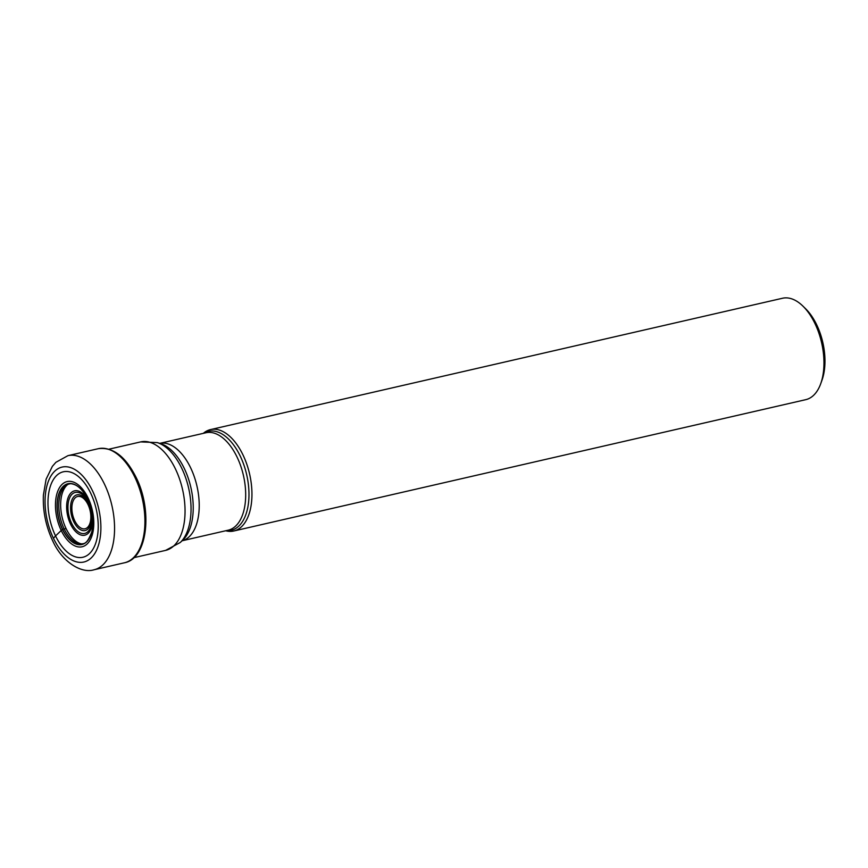 <?xml version="1.0" encoding="UTF-8"?>
<svg xmlns="http://www.w3.org/2000/svg" width="868" height="868" viewBox="0 0 868 868"><rect width="100%" height="100%" fill="white"/><g stroke="black" fill="none" stroke-linecap="round" stroke-linejoin="round"><path stroke-width="1.3" d="M81.679 543.943A31.443 17.034 77.1 0 1 66.076 528.59L62.583 529.241A7.443 2.42 154.3 0 0 62.453 529.317A31.172 16.883 -102.9 0 1 60.38 490.192A31.172 16.883 -102.9 0 1 82.937 491.516A31.172 16.883 -102.9 0 1 87.429 498.894A31.172 16.883 77.1 0 1 91.997 530.934A31.172 16.883 77.1 0 1 62.453 529.317L55.541 535.914A43.834 23.751 -102.9 0 0 91.086 551.885A43.834 23.751 -102.9 0 0 90.663 493.132A43.834 23.751 -102.9 0 0 55.118 477.161A43.834 23.751 -102.9 0 0 55.541 535.914L53.458 538.312A48.695 26.376 77.1 0 1 53.002 473.049A48.695 26.376 77.1 0 1 92.485 490.789A48.695 26.376 77.1 0 1 92.952 556.052A48.695 26.376 77.1 0 1 53.458 538.312M225.691 530.76A52.026 28.177 -102.9 0 0 233.785 530.999A52.026 28.177 -102.9 0 0 242.986 454.919A52.026 28.177 -102.9 0 0 210.501 429.595A52.026 28.177 -102.9 0 0 203.329 433.349M210.501 429.595L782.491 298.256A52.026 28.177 77.1 0 1 802.933 306.122A52.026 28.177 77.1 0 1 814.976 323.58A52.026 28.177 77.1 0 1 820.737 383.667A52.026 28.177 77.1 0 1 815.464 393.302A52.026 28.177 77.1 0 1 805.775 399.66L233.785 530.999M802.933 306.122L805.591 308.726A47.924 25.964 77.1 0 1 816.69 324.806A47.924 25.964 77.1 0 1 821.996 380.162L820.737 383.667M80.605 543.943A30.76 16.666 77.1 0 1 64.102 528.775A30.76 16.666 -102.9 0 1 67.01 484.778C69.31 483.78 70.926 483.476 71.881 483.877C75.657 484.528 79.107 486.785 82.232 490.637A31.053 16.828 -102.9 0 0 82.232 490.637A31.053 16.828 -102.9 0 0 60.283 490.724A31.053 16.828 -102.9 0 0 62.583 529.241A31.053 16.828 77.1 0 0 91.748 532.03A31.053 16.828 77.1 0 1 91.748 532.03C86.735 544.713 84.511 543.498 80.605 543.943M91.867 531.498A31.053 16.828 77.1 0 1 91.748 532.019L91.997 530.934M88.026 497.852A33.44 18.119 77.1 0 1 88.341 542.684A33.44 18.119 77.1 0 1 61.227 530.489A33.44 18.119 -102.9 0 1 60.901 485.668A33.44 18.119 -102.9 0 1 88.026 497.852M94.124 569.744A58.525 31.704 -102.9 0 0 104.475 484.149A58.525 31.704 -102.9 0 0 67.932 455.667L55.899 462.308L52.362 466.366L46.112 479.179L43.4 495.053C42.716 510.851 45.809 526.073 52.655 540.731C61.932 561.78 81.332 573.932 94.124 569.744L124.471 562.779A58.525 31.704 77.1 0 0 134.833 477.172A58.525 31.704 77.1 0 0 98.279 448.691L67.932 455.667M82.59 491.06A31.053 16.828 -102.9 0 0 82.254 490.648L82.937 491.516M67.986 484.311A31.443 17.034 -102.9 0 0 66.076 528.59M108.923 449.19L140.692 441.899A55.66 30.152 77.1 0 1 175.455 468.98A55.66 30.152 77.1 0 1 165.604 550.388L133.835 557.679M165.604 550.388L180.24 542.511A53.74 29.111 -102.9 0 0 181.77 468.297A53.74 29.111 -102.9 0 0 157.292 442.604L140.692 441.899M157.292 442.604L160.634 443.646A51.896 28.112 77.1 0 1 184.276 468.449A51.896 28.112 77.1 0 1 182.79 540.113L180.24 542.511M190.602 467.754A49.975 27.071 -102.9 0 0 159.734 443.364L205.868 432.763A49.975 27.071 77.1 0 1 237.072 457.089A49.975 27.071 77.1 0 1 228.241 530.174L182.096 540.775A49.975 27.071 -102.9 0 0 190.602 467.754M226.429 530.587A50.745 27.483 -102.9 0 0 247.901 506.89A50.745 27.483 -102.9 0 0 240.219 456.058A50.745 27.483 -102.9 0 0 204.067 433.175M92.735 519.672A22.774 12.336 77.1 0 1 84.597 535.241A22.774 12.336 77.1 0 1 70.558 524.12A22.774 12.336 77.1 0 1 70.21 493.773A22.774 12.336 77.1 0 1 88.525 501.324M88.427 502.67A21.038 11.393 77.1 0 1 88.655 530.847A21.038 11.393 77.1 0 1 71.61 523.285A21.038 11.393 77.1 0 1 71.567 523.209A21.038 11.393 77.1 0 1 71.35 495.031A21.038 11.393 77.1 0 1 88.395 502.594A21.038 11.393 77.1 0 1 88.427 502.67M88.384 503.776A18.293 9.906 -102.9 0 0 73.541 497.104A18.293 9.906 -102.9 0 0 73.715 521.625A18.293 9.906 -102.9 0 0 88.558 528.297A18.293 9.906 -102.9 0 0 88.384 503.776M74.724 520.713A16.568 8.973 -102.9 0 0 88.156 526.746A16.568 8.973 -102.9 0 0 88.015 504.568A16.568 8.973 -102.9 0 0 74.572 498.503A16.568 8.973 -102.9 0 0 74.724 520.713M98.279 448.691C112.894 446.825 125.48 456.362 136.059 477.313C152.811 510.395 147.636 558.601 124.471 562.779"/></g></svg>
